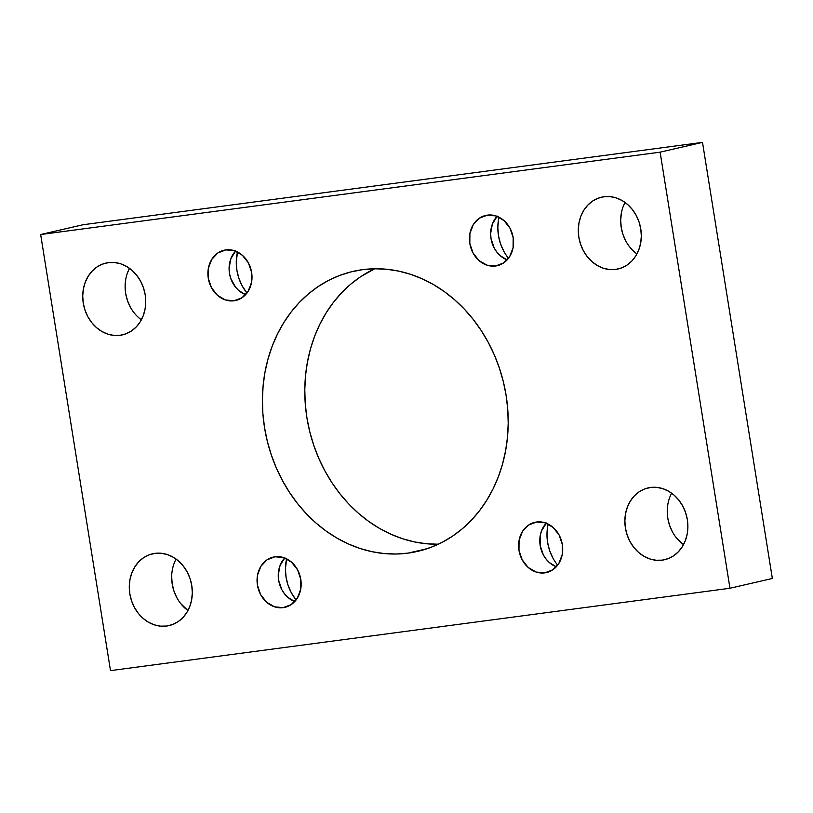 <?xml version="1.0" encoding="UTF-8"?>
<svg xmlns="http://www.w3.org/2000/svg" width="813" height="813" viewBox="0 0 813 813"><rect width="100%" height="100%" fill="white"/><g stroke="black" fill="none" stroke-linecap="round" stroke-linejoin="round"><path stroke-width="1.22" d="M362.608 269.662A143.667 121.706 77 0 1 505.097 389.661A143.667 121.706 77 0 1 417.618 551.377A143.667 121.706 77 0 1 408.004 553.125L427.028 548.734L408.004 553.125L396.063 554.019L384.01 553.531L371.968 551.681L360.057 548.48L348.381 543.958L337.07 538.165L326.226 531.143L315.942 522.972L306.328 513.725L297.477 503.491L289.479 492.373L282.396 480.473L276.298 467.902L271.257 454.792L267.314 441.266L264.51 427.455L262.863 413.482L262.406 399.498L263.127 385.616L265.018 371.988L268.077 358.746L272.253 346.003L277.528 333.899L283.839 322.527L291.125 312.019L299.316 302.466L308.34 293.971L318.107 286.593L328.513 280.424L339.478 275.516L350.87 271.918L362.608 269.662L374.559 268.768L386.612 269.255L398.644 271.105L410.555 274.306L422.232 278.829L433.542 284.621L444.386 291.643L454.67 299.814L464.284 309.062L473.136 319.296L481.133 330.413L488.217 342.314L494.314 354.885L499.355 367.994L503.298 381.521L506.103 395.331L507.749 409.305L508.206 423.288L507.495 437.17L505.595 450.788L502.536 464.04L498.359 476.784L493.085 488.887L486.774 500.259L479.487 510.767L471.296 520.31L462.272 528.816L452.506 536.184L442.099 542.362L431.134 547.271L419.742 550.868L408.004 553.125A143.667 121.706 77 0 1 265.516 433.126A143.667 121.706 77 0 1 352.994 271.41A143.667 121.706 77 0 1 362.608 269.662M650.552 487.475A36.839 31.209 77 0 1 687.087 518.237A36.839 31.209 77 0 1 664.658 559.71A36.839 31.209 77 0 1 662.199 560.157L667.077 559.029L662.199 560.157L656.04 560.259L649.902 558.968L644.008 556.316L638.591 552.423L633.855 547.423L629.984 541.529L627.128 534.944L625.4 527.932L624.862 520.757L625.532 513.714L627.392 507.048L630.36 501.032L634.323 495.879L639.14 491.814L644.628 488.969L650.552 487.475L656.711 487.363L662.849 488.664L668.743 491.306L674.16 495.198L678.896 500.198L682.768 506.103L685.613 512.688L687.351 519.69L687.889 526.865L687.219 533.917L685.359 540.574L682.392 546.6L678.418 551.742L673.601 555.807L668.123 558.653L662.199 560.157A36.839 31.209 77 0 1 625.664 529.385A36.839 31.209 77 0 1 648.093 487.922A36.839 31.209 77 0 1 650.552 487.475M603.988 196.746A36.839 31.209 77 0 1 640.522 227.508A36.839 31.209 77 0 1 618.093 268.981A36.839 31.209 77 0 1 615.624 269.428L620.512 268.3L615.624 269.428L609.476 269.53L603.337 268.229L597.443 265.587L592.027 261.695L587.291 256.695L583.419 250.79L580.563 244.215L578.836 237.203L578.297 230.028L578.968 222.975L580.817 216.319L583.795 210.293L587.758 205.15L592.575 201.085L598.053 198.24L603.988 196.746L610.146 196.634L616.284 197.935L622.179 200.577L627.595 204.47L632.331 209.469L636.193 215.374L639.048 221.949L640.776 228.961L641.325 236.136L640.654 243.189L638.794 249.845L635.827 255.871L631.853 261.014L627.036 265.079L621.559 267.924L615.624 269.428A36.839 31.209 77 0 1 579.09 238.656A36.839 31.209 77 0 1 601.518 197.193A36.839 31.209 77 0 1 603.988 196.746M154.988 553.358A36.839 31.209 77 0 1 191.522 584.13A36.839 31.209 77 0 1 169.094 625.593A36.839 31.209 77 0 1 166.624 626.04L171.502 624.923L166.624 626.04L160.476 626.152L154.328 624.851L148.433 622.209L143.017 618.307L138.281 613.317L134.419 607.413L131.564 600.827L129.836 593.825L129.287 586.651L129.958 579.598L131.818 572.941L134.785 566.915L138.759 561.773L143.576 557.708L149.053 554.862L154.988 553.358L161.137 553.257L167.285 554.547L173.169 557.2L178.596 561.092L183.321 566.092L187.193 571.986L190.049 578.571L191.777 585.584L192.315 592.758L191.644 599.801L189.795 606.468L186.827 612.484L182.854 617.636L178.037 621.701L172.559 624.547L166.624 626.04A36.839 31.209 77 0 1 130.09 595.279A36.839 31.209 77 0 1 152.519 553.805A36.839 31.209 77 0 1 154.988 553.358M108.414 262.629A36.839 31.209 77 0 1 144.948 293.402A36.839 31.209 77 0 1 122.529 334.865A36.839 31.209 77 0 1 120.06 335.312L124.938 334.184L120.06 335.312L113.901 335.423L107.763 334.123L101.869 331.48L96.452 327.578L91.717 322.588L87.855 316.684L84.999 310.099L83.261 303.086L82.723 295.922L83.393 288.869L85.253 282.202L88.221 276.186L92.194 271.044L97.011 266.969L102.489 264.134L108.414 262.629L114.572 262.528L120.71 263.819L126.604 266.471L132.021 270.363L136.757 275.363L140.629 281.257L143.484 287.843L145.212 294.855L145.751 302.019L145.08 309.072L143.23 315.739L140.253 321.755L136.289 326.897L131.472 330.972L125.995 333.808L120.06 335.312A36.839 31.209 77 0 1 83.526 304.55A36.839 31.209 77 0 1 105.954 263.077A36.839 31.209 77 0 1 108.414 262.629M225.882 249.896A25.782 21.849 77 0 1 251.451 271.44A25.782 21.849 77 0 1 235.75 300.464A25.782 21.849 77 0 1 234.032 300.78L237.447 299.987L234.032 300.78A25.782 21.849 77 0 1 208.453 279.245A25.782 21.849 77 0 1 224.154 250.211A25.782 21.849 77 0 1 225.882 249.896L234.49 250.729L242.406 255.312L248.422 262.945L251.634 272.457L251.542 282.416L248.168 291.288L242.02 297.741L234.032 300.78L225.425 299.946L217.508 295.363L211.482 287.741L208.27 278.219L208.362 268.27L211.746 259.388L217.894 252.945L225.882 249.896M487.434 215.13A25.782 21.849 77 0 1 513.003 236.664A25.782 21.849 77 0 1 497.302 265.688A25.782 21.849 77 0 1 495.584 266.003L498.999 265.211L495.584 266.003A25.782 21.849 77 0 1 470.005 244.469A25.782 21.849 77 0 1 485.707 215.435A25.782 21.849 77 0 1 487.434 215.13L496.042 215.963L503.958 220.536L509.975 228.168L513.186 237.681L513.094 247.64L509.721 256.512L503.562 262.965L495.584 266.003L486.977 265.17L479.05 260.587L473.034 252.965L469.823 243.443L469.914 233.494L473.288 224.612L479.446 218.169L487.434 215.13M275.038 556.783A25.782 21.849 77 0 1 300.607 578.317A25.782 21.849 77 0 1 284.906 607.352A25.782 21.849 77 0 1 283.188 607.657L286.603 606.874L283.188 607.657A25.782 21.849 77 0 1 257.609 586.122A25.782 21.849 77 0 1 273.31 557.098A25.782 21.849 77 0 1 275.038 556.783L283.646 557.616L291.562 562.2L297.578 569.822L300.79 579.334L300.698 589.293L297.324 598.175L291.166 604.618L283.188 607.657L274.581 606.823L266.654 602.25L260.638 594.618L257.426 585.106L257.518 575.147L260.892 566.275L267.05 559.822L275.038 556.783M536.58 522.007A25.782 21.849 77 0 1 562.159 543.541A25.782 21.849 77 0 1 546.458 572.576A25.782 21.849 77 0 1 544.73 572.88L548.145 572.098L544.73 572.88A25.782 21.849 77 0 1 519.161 551.346A25.782 21.849 77 0 1 534.863 522.322A25.782 21.849 77 0 1 536.58 522.007L545.188 522.84L553.104 527.424L559.131 535.045L562.342 544.568L562.25 554.517L558.866 563.399L552.718 569.842L544.73 572.88L536.123 572.047L528.206 567.474L522.19 559.842L518.979 550.33L519.07 540.371L522.444 531.499L528.602 525.046L536.58 522.007M546.224 523.206A25.782 21.849 -103 0 0 540.564 547.464A25.782 21.849 -103 0 0 556.285 566.793L549.405 562.576L546.092 559.08L543.379 554.954L540.167 545.432L540.259 535.482L541.56 530.818L546.417 523.003M284.672 557.982A25.782 21.849 -103 0 0 279.022 582.24A25.782 21.849 -103 0 0 294.733 601.569L287.853 597.352L284.54 593.856L281.826 589.73L278.625 580.208L278.239 575.198L280.007 565.594L284.865 557.779M497.068 216.329A25.782 21.849 -103 0 0 491.418 240.587A25.782 21.849 -103 0 0 507.129 259.906L500.249 255.699L496.936 252.203L494.223 248.067L491.022 238.555L490.635 233.534L492.404 223.931L497.261 216.126M235.516 251.105A25.782 21.849 -103 0 0 229.866 275.363A25.782 21.849 -103 0 0 245.577 294.682L238.697 290.475L235.384 286.979L230.679 278.239L229.469 273.331L229.083 268.31L230.851 258.707L235.709 250.892M40.65 234.53L83.038 224.744L702.503 142.377L660.115 152.163L40.65 234.53L110.497 670.623L729.962 588.256L660.115 152.163L702.503 142.377L772.35 578.47L729.962 588.256L772.35 578.47L702.503 142.377L83.038 224.744L40.65 234.53L110.497 670.623L729.962 588.256L660.115 152.163L40.65 234.53M438.441 544.232L426.388 543.745L414.356 541.895L402.445 538.694L390.768 534.171L379.458 528.379L368.614 521.357L358.33 513.186L348.716 503.938L339.864 493.704L331.867 482.587L324.783 470.686L318.686 458.115L313.645 445.006L309.702 431.479L306.897 417.669L305.251 403.695L304.794 389.712L305.505 375.83L307.405 362.212L310.464 348.96L314.641 336.216L319.916 324.113L326.226 312.741L333.513 302.233L341.704 292.69L350.728 284.184L360.494 276.816L374.702 268.768A143.667 121.706 -103 0 0 309.113 428.979A143.667 121.706 -103 0 0 438.298 544.232M548.165 524.07A42.154 35.711 -103 0 0 557.657 565.157L557.271 564.689M552.85 557.931L549.578 550.401L547.596 542.373L546.976 534.171L547.749 526.102M296.105 599.933L291.298 592.707L288.026 585.177L286.044 577.149L285.434 568.948L286.623 558.846A42.154 35.711 -103 0 0 296.105 599.933M499.019 217.193A42.154 35.711 -103 0 0 508.501 258.28L508.115 257.802M503.694 251.044L500.422 243.514L498.44 235.496L497.83 227.284L498.593 219.215M246.949 293.056L242.142 285.82L238.87 278.29L236.898 270.272L236.278 262.06L237.467 251.969A42.154 35.711 -103 0 0 246.949 293.056M176.055 559.07A36.839 31.209 -103 0 0 187.945 610.553L180.669 603.531M176.807 597.626L173.952 591.051L172.224 584.039L171.675 576.864M130.232 306.897L127.387 300.312L125.649 293.31L125.111 286.135L125.781 279.083M127.641 272.426L129.491 268.341A36.839 31.209 -103 0 0 141.371 319.814M625.807 241.014L622.951 234.429L621.223 227.416L620.685 220.242L621.356 213.199M623.205 206.532L625.055 202.447A36.839 31.209 -103 0 0 636.945 253.93M671.629 493.186A36.839 31.209 -103 0 0 683.509 544.659L676.243 537.637M672.371 531.743L669.516 525.157L667.788 518.145L667.249 510.981"/></g></svg>
